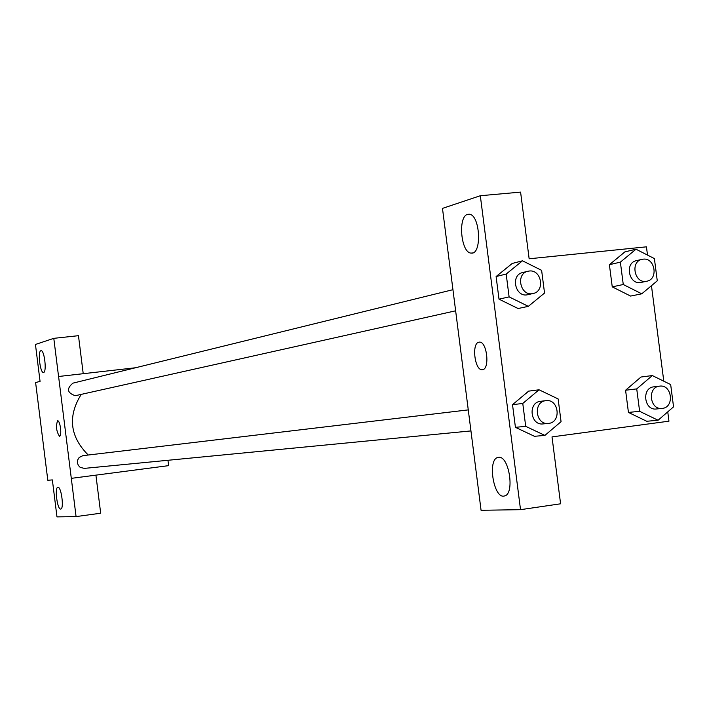 <?xml version="1.0" encoding="UTF-8"?>
<svg xmlns="http://www.w3.org/2000/svg" width="709" height="709" viewBox="0 0 709 709"><rect width="100%" height="100%" fill="white"/><g stroke="black" fill="none" stroke-linecap="round" stroke-linejoin="round"><path stroke-width="1.06" d="M95.919 475.145L100.687 513.219L76.076 516.595L56.977 516.888L52.36 479.904L47.813 480.277L35.61 382.55L40.059 381.38L35.45 344.468L53.795 338.335L58.563 376.497L135.516 367.758M167.953 460.283L168.627 465.645L71.299 478.353L58.59 376.488M57.952 487.296L57.89 487.305C54.354 487.34 57.367 510.143 60.761 509.035C64.244 509 61.328 486.498 57.952 487.296M76.076 516.595L71.299 478.353M53.795 338.335L78.469 335.685L83.219 373.687M40.9 350.716C37.542 351.247 40.129 373.156 43.462 372.455C47.007 372.828 44.516 350.024 41.087 350.689L40.9 350.716M60.549 428.156C61.027 433.013 60.682 435.751 59.521 436.372C56.33 431.391 55.692 426.136 57.624 420.623C58.865 420.96 59.84 423.468 60.549 428.156M57.615 420.623C55.701 426.18 56.339 431.426 59.529 436.372L59.529 436.372M468.303 409.882L82.82 455.665L79.133 457.518L77.698 459.911L77.396 462.72L78.3 465.388L80.223 467.408L84.362 468.383M452.945 289.689L72.938 383.144C66.336 388.665 67.116 392.857 75.278 395.711L455.648 310.808M81.189 394.426C67.541 416.413 69.89 436.611 88.235 455.018M450.809 272.947L481.065 510.285L520.53 509.674L480.321 195.728L442.478 208.384L450.729 272.974M478.983 342.172L479.355 342.128C487.074 341.091 490.123 369.761 482.297 369.681C474.711 370.958 471.334 342.934 478.983 342.172C471.343 342.934 474.72 370.958 482.306 369.681C490.132 369.752 487.083 341.082 479.364 342.128L478.992 342.172M498.666 457.34C509.133 455.55 515 494.191 504.516 495.946C493.73 499.712 486.994 458.891 498.135 457.411L498.666 457.34M467.577 214.366L469.278 214.215C480.277 214.73 482.2 255.054 471.166 253.086C461.01 253.202 457.597 216.582 467.577 214.366M480.321 195.728L520.592 192.112L529.144 258.785L646.44 246.829L647.503 255.08M520.53 509.674L560.597 503.798L552.01 436.895L668.959 421.173L667.754 411.858M544.902 435.406L525.706 426.339L522.772 403.456L539.044 389.79L558.134 398.937L561.058 421.678L544.902 435.406L534.462 436.301L515.425 427.332L512.518 404.671L528.657 391.111M639.624 411.317L628.44 412.425L625.577 390.234L641.025 376.993L625.577 390.234L628.44 412.425L646.75 421.27L658.085 420.242L639.624 411.317L636.726 388.895L652.307 375.557L670.67 384.562L673.55 406.842L658.085 420.242M641.76 293.818L623.264 284.513L620.375 262.135L636 249.213L654.389 258.59L657.27 280.826L641.76 293.818L630.602 296.07L612.248 286.861L609.394 264.705L624.886 251.872M528.338 306.35L509.106 296.885L506.182 274.046L522.498 260.806L541.623 270.351L544.539 293.047L528.338 306.35L518.075 308.521L499.003 299.163L496.105 276.545L512.279 263.411M651.456 285.692L663.792 381.194M637.453 260.478L636.407 260.646C624.168 262.915 629.113 285.532 641.158 282.412L646.812 281.216C658.688 279.275 654.992 257.367 643.09 259.166L642.044 259.343C629.76 261.621 634.723 284.344 646.812 281.216M623.264 284.513L612.248 286.861L609.394 264.705L624.895 251.899L636 249.213M620.375 262.135L609.394 264.705M659.565 386.148L653.769 386.839C641.388 387.858 644.064 410.777 656.357 408.987L662.1 408.411C674.808 407.657 672.123 384.11 659.565 386.148L659.494 386.157C647.069 387.176 649.754 410.21 662.1 408.411M636.726 388.895L625.577 390.234M652.307 375.557L641.042 377.02M527.921 271.246L522.737 272.522C510.046 275.065 515.363 298.055 527.868 294.678L533.071 293.517C545.354 291.364 541.49 269.172 529.153 271.033L527.921 271.246C515.177 273.798 520.521 296.903 533.071 293.517M509.106 296.885L499.003 299.163L496.105 276.545L512.297 263.438L522.498 260.806M506.182 274.046L496.105 276.545M545.877 400.674L540.524 401.303C527.647 402.375 530.314 425.728 543.103 423.92L548.394 423.406C561.661 422.653 558.984 398.573 545.877 400.674L545.797 400.682C532.867 401.755 535.552 425.223 548.394 423.406M525.706 426.339L515.425 427.332L512.518 404.671L528.666 391.138L539.044 389.79M522.772 403.456L512.518 404.671M470.998 430.912L84.176 468.401M498.135 457.411L498.684 457.34M471.166 253.086L472.549 252.953M642.044 259.343L636.407 260.646"/></g></svg>
